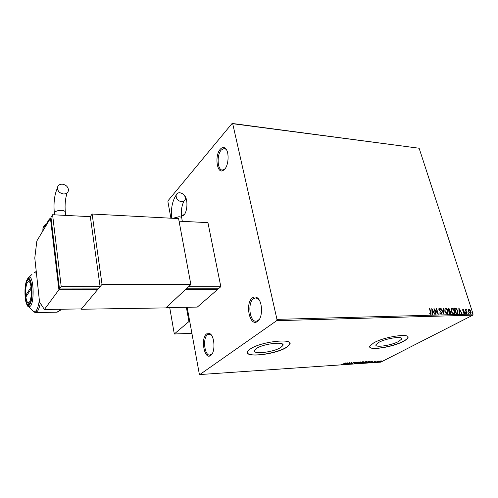 <?xml version="1.0" encoding="UTF-8"?>
<svg xmlns="http://www.w3.org/2000/svg" width="498" height="498" viewBox="0 0 498 498"><rect width="100%" height="100%" fill="white"/><g stroke="black" fill="none" stroke-linecap="round" stroke-linejoin="round"><path stroke-width="0.75" d="M206.595 333.884C200.339 338.186 204.329 360.297 210.598 355.535L210.685 355.472C215.572 352.528 214.763 335.596 209.664 333.548L206.595 333.884M212.192 353.717L209.926 355.13C204.504 356.008 202.443 338.074 207.523 334.681L209.036 334.065L211.488 335.26M252.418 297.904C244.761 303.226 249.679 327.261 257.373 321.496L257.503 321.409C263.218 317.886 262.67 300.269 256.781 297.518C255.287 296.696 253.831 296.827 252.418 297.904M259.558 318.975L258.014 320.556L256.165 321.216C249.629 322.069 247.35 302.921 253.438 298.788L255.592 297.941L257.466 298.439L259.215 300.045M220.272 149.219C214.445 155.463 216.873 174.256 223.092 170.528L224.61 169.295C229.043 164.813 229.304 150.589 225.009 148.049C223.44 147.028 221.859 147.42 220.272 149.219M224.965 168.872L222.376 170.061C217.396 170.235 216.537 155.065 221.218 150.072L224.212 148.479L225.594 149.002L226.721 150.203M181.459 216.032L182.953 215.777L184.042 214.881C187.553 211.351 187.976 199.088 184.696 195.87M184.372 214.476L182.573 215.298L181.372 214.862M398.674 341.429L401.55 339.169C403.909 335.671 386.031 338.192 378.685 342.437L376.034 344.56C373.774 348.058 391.173 345.612 398.674 341.429M280.878 347.38L282.721 345.724C286.369 341.024 263.293 343.477 256.227 348.631L254.621 350.113C251.11 354.844 273.595 352.428 280.878 347.38M286.736 347.255L289.556 344.728C295.034 337.762 260.541 341.429 250.139 349.11L247.836 351.252C242.682 358.286 275.855 354.707 286.736 347.255M247.462 352.609C248.116 357.801 277.112 353.624 286.692 347.087L289.519 344.56L289.842 343.253M403.448 341.342C405.826 340.084 407.277 338.945 407.806 337.937C411.336 332.745 384.618 336.524 373.78 342.848L369.927 345.942C366.596 351.14 392.262 347.529 403.448 341.342M369.746 346.82C370.431 350.598 393.37 346.72 403.405 341.192C405.783 339.929 407.233 338.796 407.762 337.781L407.906 336.941M468.232 309.918L468.886 309.227L469.963 309.874L470.747 311.306L470.604 313.31L470.249 313.429L468.388 311.362L468.232 309.918M466.564 313.447L465.25 309.376L465.767 309.968L465.96 309.339L466.408 309.42L466.047 310.671L466.887 313.441L466.564 313.447M462.978 309.358L463.794 309.918L463.713 310.273L463.072 309.887L463.022 310.41L464.584 312.383L464.491 313.51L463.433 313.043L463.495 312.663L464.204 313.043L464.267 312.414L463.009 311.063L462.742 309.482L463.794 309.918M457.145 313.696L456.143 313.721L454.363 308.094L456.093 308.262L457.911 310.914L457.83 313.497L457.145 313.696M449.713 313.889L447.932 308.225L448.549 308.212L449.987 309.594L449.962 310.802L451.101 312.234L450.964 313.74L449.713 313.889M443.818 314.045L440.637 308.38L441.004 308.368L443.419 312.669L443.145 308.324L443.513 308.318L443.818 314.045M436.08 314.25L435.738 314.257L433.976 308.517L437.518 312.738L436.204 308.467L436.547 308.461L438.315 314.188L434.773 309.974L436.08 314.25M430.602 312.445L429.432 308.611L429.78 308.604L430.963 312.489L431.063 314.431L429.699 313.889L429.737 313.441L430.72 313.889L430.602 312.445M187.142 307.247L199.306 373.986L199.823 374.558L380.796 362.133L472.764 315.178L276.67 320.681L276.963 319.374L232.703 123.709L232.112 123.442L168.094 200.669L167.913 201.734L170.914 218.199M276.963 319.374L473.1 314.076L419.129 148.236L232.703 123.709M431.797 308.561L435.047 314.275L433.646 312.451L432.389 312.483L432.488 314.344L432.115 314.35L431.797 308.561M441.06 314.269L439.678 313.037L439.865 312.744L440.855 313.678L441.172 312.694L438.85 309.607L439.23 308.262L440.381 309.208L440.226 309.563L439.404 308.847L439.18 309.575L441.514 312.694L441.06 314.269M444.795 311.175L445.013 308.312L445.523 308.131C446.781 308.455 447.658 309.439 448.15 311.069L447.939 313.914L447.416 314.101C446.158 313.765 445.287 312.794 444.795 311.175M451.275 311.026L451.487 308.175L451.979 308.001C453.224 308.324 454.095 309.295 454.587 310.92L454.388 313.752L453.877 313.927C452.638 313.597 451.773 312.632 451.275 311.026M458.801 308.001L462.007 313.572L460.638 311.792L459.442 311.823L459.579 313.634L459.224 313.64L458.801 308.001M465.412 313.08L465.53 312.613L465.91 313.516L465.412 313.08M467.896 313.018L468.014 312.545L468.394 313.447L467.896 313.018M471.911 312.912L472.029 312.445L472.409 313.348L471.911 312.912M379.899 361.125L381.107 360.876L381.543 361.013L381.02 361.411L378.287 361.934L379.899 361.125M375.299 362.314L378.629 361.075L375.299 362.314M375.504 361.255L374.39 362.096L372.753 362.363L375.504 361.255M366.404 362.918L365.464 362.986L368.582 361.355L370.207 361.498L366.366 362.781M359.4 363.403L362.507 361.766L363.584 361.822L362.065 362.818L359.4 363.403M353.854 363.777L355.616 362.227L354.626 363.384L358.33 362.046L353.854 363.777M346.589 364.275L349.341 362.65L349.142 363.739L351.762 362.488L348.687 364.131L348.874 363.048L346.558 364.144M343.022 364.038L345.388 362.911L343.321 364.032L341.03 364.53L343.022 364.038M199.823 374.558L276.67 320.681M347.287 362.787L345.624 364.343L345.27 364.368L345.817 363.87L342.873 364.53L347.287 362.787M351.146 364.001L350.878 363.708L352.54 363.515L352.939 362.706L354.713 362.457L353.275 362.675L352.852 363.496L351.146 364.001L350.878 363.714M357.134 362.849L360.347 361.872L360.994 362.121L357.116 363.59L356.481 363.341L357.134 362.849M363.247 362.432L366.447 361.461L367.082 361.704L363.204 363.179L362.581 362.93L363.247 362.432M372.784 361.075L370.998 362.606L371.247 362.139L370.114 362.214L368.364 362.787L372.784 361.075M374.552 362.264L375.168 362.152L374.552 362.264M376.899 362.102L377.515 361.99L376.899 362.102M380.709 361.841L381.319 361.729L380.709 361.841M232.112 123.442L419.129 148.236M473.1 314.076L472.764 315.178M184.957 196.38L185.356 196.797M345.992 363.708L346.571 363.185L345.089 363.77L345.992 363.708M349.247 362.7L349.142 363.739M349.098 363.577L348.693 363.795M353.107 362.955L352.852 363.496M360.876 361.897L360.558 362.152M356.904 363.31L356.518 363.279M360.004 362.65L360.546 362.239L360.042 362.04L356.923 363.223L360.004 362.65M363.297 361.716L363.26 362.065M362.202 362.401L362.065 362.818M362.83 361.89L361.504 362.438L362.936 362.09L362.793 361.747M361.343 362.594L360.035 363.21L361.747 362.837L361.293 362.401M366.964 361.486L366.646 361.741M363.005 362.893L362.625 362.868M366.08 362.233L366.634 361.822L366.142 361.629L363.023 362.812L366.08 362.233M368.576 361.504L366.092 362.799L369.161 362.046L369.74 361.629L368.539 361.38M371.433 361.984L372.056 361.467L370.568 362.04L371.433 361.984M374.496 361.704L374.39 362.096M381.356 360.876L381.038 360.882M380.715 361.436L381.113 361.143L380.821 361.019L378.692 361.834L380.715 361.436M429.469 308.729L429.78 308.604M429.55 308.729L430.863 314.524M429.712 313.734L430.316 313.865M430.085 313.995L430.571 313.945M431.822 309.046L434.748 314.282M432.252 314.35L432.389 312.483M432.245 309.943L432.121 312.016L433.322 311.866L432.245 309.943L432.357 311.885L433.322 311.866M434.132 309.028L437.518 312.738M436.316 308.592L437.923 313.815M435.812 314.257L434.773 309.974M439.709 312.987L440.855 313.678M438.919 308.393L439.23 308.262M438.993 308.387L440.381 309.208M439.174 308.972L439.18 309.575M438.95 309.7L439.616 310.31M439.379 310.435L440.213 310.87M439.977 310.995L441.514 312.694M441.284 312.819L441.166 314.257M440.774 308.499L443.419 312.669M443.152 308.449L443.513 308.318M443.276 308.443L443.606 313.672M445.031 308.299L445.523 308.131M445.287 308.256C446.55 308.586 447.428 309.563 447.914 311.194L448.15 311.069M447.914 311.194L447.683 314.051M446.986 313.64L447.64 313.367L447.814 311.076L445.716 308.71L445.081 308.984L444.901 311.294L446.986 313.64L447.409 313.485M444.901 311.294L447.216 313.516M445.081 308.984L445.131 311.163M447.97 308.349L449.987 309.594M449.756 309.719L449.962 310.802M449.725 310.926L451.101 312.234M450.864 312.358L450.752 313.846M450.011 313.416L450.684 313.18L450.765 312.24L449.924 311.244L449.202 311.194L449.626 313.423L450.491 313.261M448.953 310.733L449.594 310.503L449.657 309.613L448.449 308.797L448.785 310.74L449.401 310.584M448.785 310.74L449.19 310.609M448.449 308.797L449.022 310.615M449.626 313.423L450.248 313.292M449.202 311.194L449.862 313.298M451.493 308.162L451.979 308.001M451.742 308.125C452.993 308.449 453.859 309.42 454.357 311.045L454.587 310.92M454.357 311.045L454.132 313.889M453.448 313.472L454.089 313.205L454.257 310.926L452.172 308.573L451.549 308.841L451.375 311.138L453.448 313.472L453.852 313.329M451.375 311.138L453.684 313.348M451.549 308.841L451.611 311.013M454.4 308.212L456.093 308.262M455.857 308.387L457.911 310.914M457.674 311.038L457.83 313.497M454.873 308.66L456.293 313.136L457.481 312.962L457.581 310.92L456.087 308.797L454.637 308.791L456.056 313.261L457.357 313.03M458.839 308.517L461.708 313.578M459.337 313.64L459.442 311.823M459.256 309.351L459.162 311.368L460.32 311.219L459.256 309.351L459.399 311.244L460.32 311.219M462.835 310.011L463.022 310.41M462.785 310.534L463.221 310.777M462.984 310.901L464.273 311.754M464.036 311.879L464.584 312.383M464.348 312.507L464.317 313.578M463.439 312.987L464.08 313.08M465.381 312.75L465.954 313.068M465.711 313.192L465.742 313.522M465.337 309.495L465.767 309.968M465.898 309.414L466.408 309.42M465.891 309.943L466.047 310.671M465.811 310.796L466.614 313.447M467.865 312.688L468.431 313.005M468.195 313.13L468.22 313.454M468.5 309.364L468.886 309.227M468.649 309.351L469.963 309.874M469.726 309.999L470.747 311.306M470.504 311.431L470.398 313.404M468.693 309.862L468.475 311.48L470.143 312.918M470.423 311.318L468.799 309.806L468.711 311.356L470.081 312.925L470.423 311.318M471.886 312.588L472.446 312.9M472.21 313.024L472.241 313.348M31.262 288.815L25.877 296.964C26.394 300.624 27.216 302.579 28.342 302.84L29.482 302.074C30.988 299.286 31.579 294.866 31.262 288.815L31.766 288.666M28.834 281.021L29.507 280.063M29.314 304.166L28.604 303.095M31.617 286.991L31.088 287.153L25.709 295.326L26.655 295.787M31.088 287.153C30.521 283.3 29.637 281.382 28.448 281.401C26.344 282.908 25.429 287.551 25.709 295.326M169.712 307.521L174.3 333.984L191.898 333.349M174.3 333.984L188.947 321.546L186.352 307.26M188.947 321.546L189.744 321.521M179.878 192.738C183.787 193.691 185.58 195.938 185.256 199.474C184.677 201.03 183.457 201.79 181.583 201.74C177.705 200.831 175.894 198.615 176.149 195.079C176.715 193.461 177.96 192.682 179.878 192.738M217.651 289.444L185.53 289.506L166.214 307.577L197.295 307.092L217.651 289.444L217.514 288.759M220.832 286.686L188.561 286.674L186.283 288.803L218.441 288.759L220.832 286.686L207.94 222.643L179.062 221.174M102.028 284.346L81.174 309.246L165.871 307.895L190.859 284.52L102.028 284.346L92.118 214.034L90.312 216.661L52.583 214.738L50.977 217.414L59.486 288.971L98.193 288.921L100.098 286.649L90.312 216.661M190.859 284.52L178.583 218.603L92.118 214.034M80.925 308.916L81.174 309.246M62.331 184.173C66.06 184.845 68.108 186.818 68.475 190.099C68.176 192.651 66.539 193.94 63.576 193.952C59.891 193.33 57.83 191.388 57.395 188.138C57.656 185.493 59.299 184.173 62.331 184.173M36.852 240.951L50.447 218.298L58.92 289.749L44.397 309.488L39.554 302.062L34.792 257.989L36.852 240.951M97.459 288.921L97.564 289.674L58.92 289.749M51.089 218.329L50.447 218.298M97.564 289.674L81.454 308.909L44.397 309.488M52.583 214.738L61.21 286.636L100.098 286.649M61.21 286.636L59.486 288.971M29.656 303.743L28.448 304.633C24.869 305.361 23.916 285.23 27.272 280.611L28.573 279.602C32.146 278.749 33.098 299.423 29.656 303.743M182.293 221.112L181.838 218.69C182.094 217.576 181.123 216.923 178.931 216.73L172.831 218.298M65.705 215.18L65.431 213.007C65.836 211.538 64.51 210.654 61.459 210.349C58.023 210.324 55.67 211.09 54.394 212.627L54.469 214.109M47.098 223.882L42.996 227.742L42.828 230.991M47.771 222.762L47.098 223.446M50.08 218.915L47.87 221.237L47.559 222.662M36.466 273.47L34.231 272.176L36.273 271.721M40.294 303.201C39.591 306.899 38.67 309.557 37.524 311.175L35.221 312.551M31.573 309.625L34.045 312.059L36.198 310.708C37.618 308.642 38.663 305.081 39.336 300.026M27.701 278.388L31.94 274.423M56.915 312.184L59.15 310.814L60.121 309.239M61.036 309.227L60.333 310.31M29.737 304.552C34.231 298.657 31.43 272.281 27.191 279.826C22.908 285.852 25.448 311.325 29.737 304.552M58.689 311.574L57.033 312.184L35.545 312.563L34.045 312.059L28.977 307.067L26.612 303.848C24.165 299.086 24.539 283.318 27.185 279.646L29.127 277.181C33.472 275.568 34.767 300.786 30.552 306.021L28.977 307.067C28.044 306.949 27.228 305.816 26.525 303.656M211.22 354.651L210.598 355.535M258.014 320.556L257.373 321.496M223.826 169.725L223.092 170.528M183.638 215.024L182.953 215.777M401.232 338.049L401.55 339.169M282.335 344.012L282.721 345.724M225.675 148.641L225.351 148.609M225.594 149.002L225.009 148.049M257.466 298.439L256.781 297.518M210.361 334.37L209.664 333.548M28.448 281.401L29.643 280.218M28.342 302.84L29.488 303.967M183.899 201.223C181.621 205.848 180.874 211.333 181.658 217.67M185.735 221.51L179.641 221.205M171.742 218.242C170.752 208.942 172.221 201.223 176.149 195.079M67.118 192.925C65.331 198.447 64.721 204.715 65.288 211.718M54.562 214.837L54.313 212.783C53.448 202.786 54.475 194.569 57.395 188.138M67.915 215.522L60.669 215.148M47.503 223.204C46.021 224.343 45.206 224 42.996 227.742L43.282 230.244M51.033 217.887C50.366 217.912 49.314 219.027 47.87 221.237L47.989 222.233M46.824 223.621L48.206 222.04M36.267 271.647L35.862 271.647"/></g></svg>
